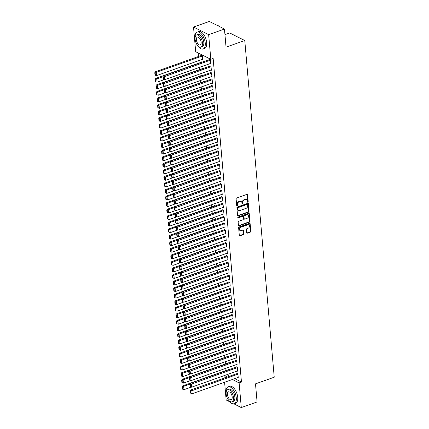 <?xml version="1.0" encoding="UTF-8"?>
<svg xmlns="http://www.w3.org/2000/svg" width="429" height="429" viewBox="0 0 429 429"><rect width="100%" height="100%" fill="white"/><g stroke="black" fill="none" stroke-linecap="round" stroke-linejoin="round"><path stroke-width="0.64" d="M247.833 202.204A0.493 0.381 116.6 0 0 248.193 201.614L247.597 194.787A0.702 0.542 116.6 0 0 246.965 194.348L236.626 198.016A0.702 0.542 116.6 0 0 236.106 198.858L236.701 205.684A0.493 0.381 116.6 0 0 237.505 205.4L237.43 204.515A2.252 1.732 116.6 0 1 239.087 201.807L239.95 201.501A2.252 1.732 116.6 0 1 241.141 201.55A2.252 1.732 116.6 0 1 241.967 202.906L242.047 203.791A0.493 0.381 116.6 0 0 242.852 203.507L242.771 202.622A2.252 1.732 116.6 0 1 244.433 199.914L245.297 199.608A2.252 1.732 116.6 0 1 246.482 199.657A2.252 1.732 116.6 0 1 247.313 201.013L247.388 201.898A0.493 0.381 116.6 0 0 247.833 202.204M247.41 202A0.493 0.381 116.6 0 0 247.785 201.405L247.19 194.584A0.702 0.542 116.6 0 0 247.104 194.321M236.728 205.786A0.493 0.381 116.6 0 0 237.098 205.191L237.023 204.311L237.43 204.515M242.069 203.893A0.493 0.381 116.6 0 0 242.444 203.298L242.364 202.418L242.771 202.622M246.739 232.733A0.702 0.542 116.6 0 0 247.372 233.172L250.273 232.143A0.702 0.542 116.6 0 0 250.793 231.295L250.128 223.718A0.702 0.542 116.6 0 0 249.496 223.278L239.157 226.946A0.702 0.542 116.6 0 0 238.637 227.788L239.302 235.365A0.702 0.542 116.6 0 0 239.929 235.805L243.436 234.566A0.702 0.542 116.6 0 0 243.956 233.719L243.672 230.475A0.702 0.542 116.6 0 0 243.039 230.035L241.302 230.652A1.882 1.448 116.6 0 1 240.31 230.614A1.882 1.448 116.6 0 1 239.65 228.877A1.882 1.448 116.6 0 1 241.001 227.214L247.812 224.807A1.882 1.448 116.6 0 1 248.804 224.839A1.882 1.448 116.6 0 1 249.458 226.576A1.882 1.448 116.6 0 1 248.112 228.239L246.975 228.641A0.702 0.542 116.6 0 0 246.455 229.488L246.739 232.733M234.717 378.673L241.463 382.057L213.154 58.478L210.811 59.309L195.678 51.711L193.522 27.048L208.655 34.642L210.811 59.309M241.463 382.057L239.119 382.888L241.28 407.55L233.826 403.812M193.522 27.048L209.325 21.45L224.458 29.043L226.045 47.163L244.771 40.53L274.228 377.193L255.496 383.832L257.084 401.952L241.28 407.55M224.458 29.043L208.655 34.642M248.525 212.173A0.702 0.542 116.6 0 0 249.045 211.325L248.38 203.748A0.702 0.542 116.6 0 0 247.753 203.308L237.409 206.971A0.702 0.542 116.6 0 0 236.888 207.818L237.553 215.396A0.702 0.542 116.6 0 0 238.186 215.835L248.525 212.173L248.118 211.964A0.702 0.542 116.6 0 0 248.632 211.122L247.973 203.544A0.702 0.542 116.6 0 0 247.887 203.276M249.254 213.733L249.919 221.31A0.702 0.542 116.6 0 1 249.399 222.158L239.055 225.82A0.702 0.542 116.6 0 1 238.427 225.381L238.143 222.136A0.702 0.542 116.6 0 1 238.663 221.294L242.857 219.809A0.702 0.542 116.6 0 0 243.372 218.962L243.184 216.811A0.702 0.542 116.6 0 0 242.557 216.372L238.186 217.916A0.493 0.381 116.6 0 1 238.111 217.02L248.622 213.293A0.702 0.542 116.6 0 1 249.254 213.733L248.847 213.529L249.506 221.107L249.919 221.31M244.771 40.53L229.644 32.936L224.946 34.599M237.285 371.015L237.677 371.214L237.334 367.288L236.315 366.774L236.341 367.101M228.829 363.02L228.131 362.671L228.164 362.998M236.138 357.931L236.535 358.129L236.191 354.204L235.167 353.689L235.199 354.016M227.681 349.935L226.989 349.587L227.016 349.914M234.995 344.846L235.387 345.045L235.044 341.119L234.025 340.605L234.052 340.932M226.539 336.851L225.842 336.502L225.874 336.829M233.848 331.762L234.245 331.96L233.902 328.035L232.877 327.52L232.909 327.847M225.397 323.766L224.699 323.418L224.726 323.745M232.706 318.677L233.097 318.876L232.754 314.95L231.735 314.436L231.762 314.763M224.249 310.682L223.557 310.333L223.584 310.66M231.563 305.593L231.955 305.791L231.612 301.866L230.588 301.351L230.62 301.678M223.107 297.597L222.41 297.249L222.436 297.576M230.416 292.508L230.813 292.707L230.464 288.781L229.445 288.267L229.472 288.594M221.959 284.513L221.267 284.164L221.294 284.491M229.274 279.424L229.665 279.622L229.322 275.697L228.298 275.182L228.33 275.509M220.817 271.428L220.12 271.08L220.147 271.407M228.126 266.339L228.523 266.538L228.18 262.612L227.156 262.098L227.182 262.425M219.669 258.344L218.978 257.995L219.004 258.322M226.984 253.255L227.375 253.453L227.032 249.528L226.008 249.013L226.04 249.34M218.527 245.259L217.83 244.911L217.857 245.238M225.836 240.17L226.233 240.369L225.89 236.443L224.866 235.929L224.893 236.256M217.38 232.175L216.688 231.826L216.715 232.153M224.694 227.086L225.086 227.284L224.742 223.359L223.718 222.844L223.75 223.171M216.237 219.09L215.54 218.742L215.572 219.069M223.547 214.001L223.943 214.2L223.6 210.274L222.576 209.76L222.603 210.087M215.09 206.006L214.398 205.657L214.425 205.984M222.404 200.917L222.796 201.115L222.453 197.19L221.434 196.675L221.461 197.002M213.948 192.921L213.251 192.573L213.283 192.9M221.257 187.832L221.654 188.031L221.31 184.105L220.286 183.591L220.313 183.918M212.8 179.837L212.108 179.488L212.135 179.815M220.115 174.748L220.506 174.946L220.163 171.021L219.144 170.506L219.171 170.833M211.658 166.752L210.961 166.404L210.993 166.731M218.967 161.663L219.364 161.862L219.021 157.936L217.996 157.422L218.023 157.749M210.51 153.668L209.819 153.319L209.845 153.646M217.825 148.579L218.216 148.777L217.873 144.852L216.854 144.337L216.881 144.664M209.368 140.583L208.671 140.235L208.703 140.562M216.677 135.494L217.074 135.693L216.731 131.767L215.707 131.253L215.739 131.58M208.221 127.499L207.529 127.15L207.556 127.477M215.535 122.41L215.926 122.608L215.583 118.683L214.564 118.168L214.591 118.495M207.078 114.414L206.381 114.066L206.413 114.393M214.387 109.325L214.784 109.524L214.441 105.598L213.417 105.084L213.449 105.411M205.936 101.33L205.239 100.981L205.266 101.308M213.245 96.241L213.637 96.439L213.293 92.514L212.275 91.999L212.301 92.326M204.789 88.245L204.091 87.897L204.124 88.224M212.103 83.156L212.494 83.355L212.151 79.429L211.127 78.915L211.159 79.242M203.646 75.161L202.949 74.812L202.976 75.139M210.955 70.072L211.352 70.27L211.004 66.345L209.985 65.83L210.012 66.157M202.499 62.076L201.807 61.728L201.834 62.055M226.839 374.715L229.756 376.179M198.203 52.981L198.509 56.489M198.874 60.607L199.083 63.031M199.464 67.396L199.657 69.573M200.037 73.938L200.23 76.115M200.611 80.48L200.799 82.658M201.185 87.023L201.373 89.2M201.753 93.565L201.946 95.742M202.327 100.107L202.52 102.284M202.901 106.649L203.089 108.827M203.475 113.192L203.662 115.369M204.043 119.734L204.236 121.911M204.617 126.276L204.81 128.453M205.191 132.818L205.378 134.99M205.764 139.361L205.952 141.532M206.333 145.903L206.526 148.075M206.907 152.445L207.094 154.617M207.48 158.987L207.668 161.159M208.049 165.53L208.242 167.701M208.623 172.072L208.816 174.244M209.196 178.614L209.384 180.786M209.77 185.156L209.958 187.328M210.339 191.699L210.532 193.87M210.912 198.241L211.106 200.413M211.486 204.783L211.674 206.955M212.06 211.325L212.248 213.497M212.628 217.868L212.822 220.039M213.202 224.41L213.395 226.582M213.776 230.952L213.964 233.124M214.35 237.494L214.538 239.666M214.918 244.037L215.111 246.208M215.492 250.579L215.68 252.751M216.066 257.121L216.254 259.293M216.64 263.663L216.827 265.835M217.208 270.206L217.401 272.377M217.782 276.748L217.97 278.92M218.356 283.29L218.543 285.462M218.924 289.832L219.117 292.004M219.498 296.375L219.691 298.546M220.072 302.917L220.259 305.089M220.645 309.459L220.833 311.631M221.214 316.001L221.407 318.173M221.788 322.544L221.981 324.715M222.361 329.086L222.549 331.258M222.935 335.628L223.123 337.8M223.504 342.17L223.697 344.342M224.077 348.713L224.27 350.884M224.651 355.255L224.839 357.427M225.225 361.797L225.413 363.969M225.793 368.339L225.986 370.511M202.204 59.427L202.601 59.626L202.252 55.7L201.233 55.185L201.26 55.513M210.382 63.53L210.778 63.728L210.435 59.803L209.411 59.288L209.438 59.615M203.073 68.619L202.375 68.27L202.408 68.597M211.529 76.614L211.921 76.812L211.577 72.887L210.559 72.372L210.585 72.699M204.215 81.703L203.523 81.354L203.55 81.682M212.671 89.699L213.068 89.897L212.725 85.972L211.701 85.457L211.728 85.784M205.362 94.788L204.665 94.439L204.697 94.766M213.819 102.783L214.21 102.981L213.867 99.056L212.843 98.541L212.875 98.868M206.505 107.872L205.813 107.523L205.84 107.851M214.961 115.868L215.358 116.066L215.015 112.141L213.991 111.626L214.017 111.953M207.652 120.957L206.955 120.608L206.987 120.935M216.109 128.952L216.5 129.15L216.157 125.225L215.133 124.71L215.165 125.037M208.794 134.041L208.103 133.692L208.129 134.02M217.251 142.037L217.648 142.235L217.305 138.31L216.28 137.795L216.307 138.122M209.942 147.126L209.245 146.777L209.272 147.104M218.399 155.121L218.79 155.319L218.447 151.394L217.423 150.879L217.455 151.206M211.084 160.21L210.392 159.861L210.419 160.189M219.541 168.206L219.938 168.404L219.594 164.479L218.57 163.964L218.597 164.291M212.232 173.295L211.535 172.946L211.561 173.273M220.688 181.29L221.08 181.488L220.737 177.563L219.712 177.048L219.745 177.375M213.374 186.379L212.682 186.03L212.709 186.358M221.831 194.375L222.222 194.573L221.879 190.648L220.86 190.133L220.887 190.46M214.521 199.464L213.824 199.115L213.851 199.442M222.978 207.459L223.37 207.657L223.026 203.732L222.002 203.217L222.034 203.544M215.664 212.548L214.967 212.199L214.999 212.527M224.12 220.544L224.512 220.742L224.169 216.817L223.15 216.302L223.177 216.629M216.806 225.633L216.114 225.284L216.141 225.611M225.263 233.628L225.659 233.826L225.316 229.901L224.292 229.386L224.324 229.713M217.953 238.717L217.256 238.368L217.288 238.696M226.41 246.713L226.802 246.911L226.458 242.986L225.439 242.471L225.466 242.798M219.096 251.802L218.404 251.453L218.431 251.78M227.552 259.797L227.949 259.995L227.606 256.07L226.582 255.555L226.609 255.882M220.243 264.886L219.546 264.537L219.578 264.865M228.7 272.882L229.091 273.08L228.748 269.155L227.729 268.64L227.756 268.967M221.385 277.971L220.694 277.622L220.721 277.949M229.842 285.966L230.239 286.164L229.896 282.239L228.871 281.724L228.898 282.051M222.533 291.055L221.836 290.706L221.868 291.034M230.99 299.051L231.381 299.249L231.038 295.324L230.019 294.809L230.046 295.136M223.675 304.14L222.983 303.791L223.01 304.118M232.132 312.135L232.529 312.333L232.186 308.408L231.161 307.893L231.188 308.22M224.823 317.224L224.126 316.875L224.158 317.203M233.279 325.22L233.671 325.418L233.328 321.493L232.309 320.978L232.336 321.305M225.965 330.309L225.273 329.96L225.3 330.287M234.422 338.304L234.819 338.502L234.475 334.577L233.451 334.062L233.478 334.389M227.113 343.393L226.415 343.044L226.448 343.372M235.569 351.389L235.961 351.587L235.618 347.662L234.593 347.147L234.625 347.474M228.255 356.478L227.563 356.129L227.59 356.456M236.711 364.473L237.108 364.671L236.765 360.746L235.741 360.231L235.768 360.558M229.402 369.562L228.705 369.213L228.732 369.541M237.859 377.558L238.251 377.756L237.907 373.831L236.883 373.316L236.915 373.643M224.496 375.547L227.413 377.011M232.373 379.499L239.119 382.888M229.81 401.796L226.147 399.957L224.598 382.255M224.238 378.137L224.024 375.713M246.482 199.657L246.074 199.447A2.252 1.732 116.6 0 0 244.884 199.405L245.297 199.608M242.364 202.418A2.252 1.732 116.6 0 1 244.026 199.71L244.884 199.405M241.141 201.55L240.733 201.34A2.252 1.732 116.6 0 0 239.543 201.298L239.95 201.501M237.023 204.311A2.252 1.732 116.6 0 1 238.68 201.603L239.543 201.298M237.639 215.658A0.702 0.542 116.6 0 0 237.773 215.631L248.118 211.964M247.64 204.74A0.493 0.381 116.6 0 0 247.195 204.429L238.122 207.647A0.493 0.381 116.6 0 0 237.757 208.242L237.838 209.17A2.252 1.732 116.6 0 0 238.669 210.532A2.252 1.732 116.6 0 0 239.854 210.575L246.064 208.376A2.252 1.732 116.6 0 0 247.721 205.668L247.64 204.74M247.458 204.44L247.05 204.236A0.493 0.381 116.6 0 0 246.788 204.225L247.195 204.429M238.669 210.532L238.256 210.323A2.252 1.732 116.6 0 1 237.43 208.966L237.35 208.033A0.493 0.381 116.6 0 1 237.709 207.443L246.788 204.225M238.513 225.643A0.702 0.542 116.6 0 0 238.647 225.616L248.992 221.949A0.702 0.542 116.6 0 0 249.506 221.107M242.927 216.382L242.519 216.178A0.702 0.542 116.6 0 0 242.144 216.168L237.779 217.712A0.493 0.381 116.6 0 0 237.779 217.712L238.186 217.916M247.206 218.264A1.882 1.448 116.6 0 0 248.557 216.602A1.882 1.448 116.6 0 0 247.903 214.865A1.882 1.448 116.6 0 0 246.906 214.827L244.509 215.68A0.702 0.542 116.6 0 0 243.988 216.527L244.176 218.677A0.702 0.542 116.6 0 0 244.809 219.117L247.206 218.264M247.903 214.865L247.49 214.661A1.882 1.448 116.6 0 0 246.498 214.623L246.906 214.827M244.439 219.101L244.026 218.897A0.702 0.542 116.6 0 1 243.769 218.468L243.581 216.318A0.702 0.542 116.6 0 1 244.101 215.476L246.498 214.623M248.804 224.839L248.396 224.635A1.882 1.448 116.6 0 0 247.399 224.598L247.812 224.807M240.31 230.614L239.897 230.411A1.882 1.448 116.6 0 1 239.243 228.673A1.882 1.448 116.6 0 1 240.594 227.011L247.399 224.598M239.382 235.628A0.702 0.542 116.6 0 0 239.521 235.601L243.029 234.357A0.702 0.542 116.6 0 0 243.543 233.515L243.259 230.271A0.702 0.542 116.6 0 0 243.179 230.008M246.825 232.995A0.702 0.542 116.6 0 0 246.965 232.963L249.866 231.939A0.702 0.542 116.6 0 0 250.38 231.092L249.721 223.514A0.702 0.542 116.6 0 0 249.635 223.252M201.625 55.384L155.185 71.836L156.204 72.351L202.284 56.027M202.568 59.299L156.494 75.622L155.384 75.247L155.18 72.957L154.772 72.753L154.971 75.043L155.384 75.247M155.18 72.957L156.204 72.351L156.494 75.622M154.772 72.753L155.185 71.836M210.746 63.401L164.672 79.724L164.387 76.453L163.363 75.938L162.95 76.855L163.154 79.145L163.562 79.349L163.363 77.059L162.95 76.855M209.808 59.486L163.363 75.938M210.462 60.13L163.363 77.059M163.562 79.349L164.672 79.724M202.198 61.926L155.754 78.378L156.778 78.893L163.031 76.678M164.302 79.601L157.062 82.164L155.952 81.789L155.754 79.499L155.346 79.295L155.545 81.58L155.952 81.789M155.754 79.499L156.778 78.893L157.062 82.164M155.346 79.295L155.754 78.378M202.772 68.468L156.328 84.921L157.352 85.435L163.605 83.221M164.87 86.143L157.636 88.706L156.526 88.331L156.328 86.041L155.915 85.832L156.118 88.122L156.526 88.331M156.328 86.041L157.352 85.435L157.636 88.706M155.915 85.832L156.328 84.921M211.32 69.943L165.245 86.267L164.956 82.995L163.937 82.481L163.524 83.398L163.722 85.687L164.135 85.891L163.932 83.601L163.524 83.398M210.376 66.028L163.937 82.481M211.036 66.672L163.932 83.601M164.135 85.891L165.245 86.267M211.894 76.485L165.814 92.809L165.53 89.538L164.505 89.023L164.098 89.94L164.296 92.23L164.704 92.433L164.505 90.144L164.098 89.94M210.95 72.571L164.505 89.023M211.61 73.214L164.505 90.144M164.704 92.433L165.814 92.809M197.512 45.372A8.955 4.462 -109.5 0 0 203.115 49.003A8.955 4.462 -109.5 0 0 205.239 43.125A8.955 4.462 -109.5 0 0 197.136 32.121A8.955 4.462 -109.5 0 0 195.013 37.999A8.955 4.462 -109.5 0 0 195.066 38.471M203.115 49.003L204.579 48.482A8.955 4.462 -109.5 0 0 206.703 42.61A8.955 4.462 -109.5 0 0 198.6 31.601L197.136 32.121M196.627 34.964L197.973 34.486A6.446 3.212 70.5 0 1 203.807 42.407A6.446 3.212 70.5 0 1 202.279 46.638L200.933 47.115A6.446 3.212 -109.5 0 0 202.461 42.884A6.446 3.212 -109.5 0 0 196.627 34.964A6.446 3.212 -109.5 0 0 195.098 39.189A6.446 3.212 -109.5 0 0 200.933 47.115M201.153 42.23A4.156 2.07 -109.5 0 0 197.394 37.125A4.156 2.07 -109.5 0 0 196.407 39.849A4.156 2.07 -109.5 0 0 200.166 44.954A4.156 2.07 -109.5 0 0 201.153 42.23M219.503 26.555A8.955 4.462 -109.5 0 0 218.946 26.121A8.955 4.462 -109.5 0 0 217.058 25.332M219.037 26.185A8.741 4.354 70.5 0 1 219.122 26.244A8.741 4.354 70.5 0 1 219.573 26.593M228.544 400.091A8.955 4.462 -109.5 0 0 234.154 403.721A8.955 4.462 -109.5 0 0 236.272 397.849A8.955 4.462 -109.5 0 0 228.169 386.84A8.955 4.462 -109.5 0 0 226.051 392.717A8.955 4.462 -109.5 0 0 226.099 393.189M234.154 403.721L235.612 403.201A8.955 4.462 -109.5 0 0 237.736 397.329A8.955 4.462 -109.5 0 0 229.633 386.325L228.169 386.84M227.66 389.682L229.011 389.205A6.446 3.212 70.5 0 1 234.84 397.131A6.446 3.212 70.5 0 1 233.312 401.356L231.966 401.834A6.446 3.212 -109.5 0 0 233.494 397.608A6.446 3.212 -109.5 0 0 227.66 389.682A6.446 3.212 -109.5 0 0 226.137 393.913A6.446 3.212 -109.5 0 0 231.966 401.834M232.186 396.948A4.156 2.07 -109.5 0 0 228.426 391.843A4.156 2.07 -109.5 0 0 227.445 394.567A4.156 2.07 -109.5 0 0 231.204 399.672A4.156 2.07 -109.5 0 0 232.186 396.948M203.341 75.011L156.901 91.463L157.926 91.978L164.178 89.763M165.444 92.685L158.21 95.249L157.1 94.873L156.896 92.584L156.488 92.374L156.692 94.664L157.1 94.873M156.896 92.584L157.926 91.978L158.21 95.249M156.488 92.374L156.901 91.463M203.914 81.553L157.475 98.005L158.494 98.52L164.752 96.305M166.018 99.228L158.784 101.791L157.674 101.416L157.47 99.126L157.062 98.917L157.261 101.206L157.674 101.416M157.47 99.126L158.494 98.52L158.784 101.791M157.062 98.917L157.475 98.005M212.468 83.028L166.388 99.351L166.103 96.08L165.079 95.565L164.666 96.482L164.87 98.772L165.278 98.976L165.079 96.686L164.666 96.482M211.524 79.113L165.079 95.565M212.178 79.756L165.079 96.686M165.278 98.976L166.388 99.351M213.036 89.57L166.961 105.893L166.677 102.622L165.653 102.107L165.24 103.024L165.444 105.314L165.851 105.518L165.648 103.228L165.24 103.024M212.092 85.655L165.653 102.107M212.752 86.299L165.648 103.228M165.851 105.518L166.961 105.893M204.488 88.095L158.044 104.547L159.068 105.062L165.321 102.847M166.591 105.77L159.352 108.333L158.242 107.958L158.044 105.668L157.636 105.459L157.834 107.749L158.242 107.958M158.044 105.668L159.068 105.062L159.352 108.333M157.636 105.459L158.044 104.547M213.61 96.112L167.535 112.436L167.246 109.164L166.227 108.65L165.814 109.567L166.012 111.856L166.425 112.06L166.221 109.77L165.814 109.567M212.666 92.197L166.227 108.65M213.326 92.841L166.221 109.77M166.425 112.06L167.535 112.436M205.062 94.637L158.617 111.09L159.642 111.604L165.894 109.39M167.16 112.312L159.926 114.875L158.816 114.5L158.617 112.21L158.204 112.001L158.408 114.291L158.816 114.5M158.617 112.21L159.642 111.604L159.926 114.875M158.204 112.001L158.617 111.09M214.184 102.654L168.104 118.978L167.819 115.707L166.795 115.192L166.388 116.109L166.586 118.399L166.994 118.602L166.795 116.313L166.388 116.109M213.24 98.74L166.795 115.192M213.894 99.383L166.795 116.313M166.994 118.602L168.104 118.978M205.63 101.18L159.191 117.632L160.215 118.147L166.468 115.932M167.734 118.854L160.5 121.418L159.39 121.042L159.186 118.753L158.778 118.543L158.982 120.833L159.39 121.042M159.186 118.753L160.215 118.147L160.5 121.418M158.778 118.543L159.191 117.632M206.204 107.722L159.765 124.174L160.784 124.689L167.037 122.474M168.307 125.397L161.073 127.96L159.963 127.585L159.76 125.295L159.352 125.086L159.55 127.375L159.963 127.585M159.76 125.295L160.784 124.689L161.073 127.96M159.352 125.086L159.765 124.174M206.778 114.264L160.333 130.716L161.358 131.231L167.61 129.016M168.876 131.939L161.642 134.502L160.532 134.127L160.333 131.837L159.926 131.628L160.124 133.918L160.532 134.127M160.333 131.837L161.358 131.231L161.642 134.502M159.926 131.628L160.333 130.716M207.352 120.806L160.907 137.259L161.931 137.773L168.184 135.559M169.45 138.481L162.216 141.044L161.106 140.669L160.907 138.379L160.494 138.17L160.698 140.46L161.106 140.669M160.907 138.379L161.931 137.773L162.216 141.044M160.494 138.17L160.907 137.259M207.92 127.349L161.481 143.801L162.5 144.316L168.758 142.101M170.023 145.023L162.789 147.587L161.679 147.211L161.476 144.922L161.068 144.712L161.266 147.002L161.679 147.211M161.476 144.922L162.5 144.316L162.789 147.587M161.068 144.712L161.481 143.801M208.494 133.891L162.055 150.343L163.074 150.858L169.326 148.643M170.597 151.566L163.363 154.129L162.248 153.754L162.049 151.464L161.642 151.255L161.84 153.544L162.248 153.754M162.049 151.464L163.074 150.858L163.363 154.129M161.642 151.255L162.055 150.343M209.068 140.433L162.623 156.885L163.647 157.4L169.9 155.185M171.166 158.108L163.932 160.671L162.822 160.296L162.623 158.006L162.216 157.797L162.414 160.087L162.822 160.296M162.623 158.006L163.647 157.4L163.932 160.671M162.216 157.797L162.623 156.885M209.642 146.975L163.197 163.428L164.221 163.942L170.474 161.722M171.739 164.65L164.505 167.213L163.395 166.838L163.197 164.548L162.784 164.339L162.988 166.629L163.395 166.838M163.197 164.548L164.221 163.942L164.505 167.213M162.784 164.339L163.197 163.428M210.21 153.518L163.771 169.97L164.79 170.485L171.048 168.265M172.313 171.192L165.079 173.756L163.969 173.38L163.765 171.091L163.358 170.881L163.556 173.171L163.969 173.38M163.765 171.091L164.79 170.485L165.079 173.756M163.358 170.881L163.771 169.97M214.757 109.197L168.677 125.52L168.393 122.249L167.369 121.734L166.956 122.651L167.16 124.941L167.567 125.145L167.369 122.855L166.956 122.651M213.814 105.282L167.369 121.734M214.468 105.925L167.369 122.855M167.567 125.145L168.677 125.52M215.326 115.739L169.251 132.062L168.967 128.791L167.943 128.276L167.53 129.193L167.734 131.483L168.141 131.687L167.937 129.397L167.53 129.193M214.382 111.824L167.943 128.276M215.042 112.468L167.937 129.397M168.141 131.687L169.251 132.062M215.9 122.281L169.825 138.605L169.535 135.333L168.517 134.819L168.104 135.736L168.302 138.025L168.715 138.229L168.511 135.939L168.104 135.736M214.956 118.366L168.517 134.819M215.615 119.01L168.511 135.939M168.715 138.229L169.825 138.605M216.473 128.823L170.393 145.147L170.109 141.876L169.085 141.361L168.677 142.278L168.876 144.568L169.283 144.771L169.085 142.482L168.677 142.278M215.53 124.909L169.085 141.361M216.184 125.552L169.085 142.482M169.283 144.771L170.393 145.147M217.047 135.366L170.967 151.689L170.683 148.418L169.659 147.903L169.246 148.82L169.45 151.11L169.857 151.314L169.659 149.024L169.246 148.82M216.103 131.451L169.659 147.903M216.758 132.094L169.659 149.024M169.857 151.314L170.967 151.689M217.616 141.908L171.541 158.231L171.251 154.96L170.233 154.445L169.82 155.362L170.018 157.652L170.431 157.856L170.227 155.566L169.82 155.362M216.672 137.993L170.233 154.445M217.331 138.637L170.227 155.566M170.431 157.856L171.541 158.231M218.189 148.45L172.115 164.774L171.825 161.502L170.806 160.988L170.393 161.905L170.592 164.194L170.999 164.398L170.801 162.108L170.393 161.905M217.246 144.535L170.806 160.988M217.905 145.179L170.801 162.108M170.999 164.398L172.115 164.774M218.763 154.992L172.683 171.316L172.399 168.045L171.375 167.53L170.967 168.447L171.166 170.737L171.573 170.94L171.375 168.651L170.967 168.447M217.819 151.078L171.375 167.53M218.474 151.721L171.375 168.651M171.573 170.94L172.683 171.316M219.332 161.535L173.257 177.858L172.973 174.587L171.949 174.072L171.536 174.989L171.739 177.279L172.147 177.483L171.949 175.193L171.536 174.989M218.393 157.62L171.949 174.072M219.047 158.263L171.949 175.193M172.147 177.483L173.257 177.858M210.784 160.06L164.339 176.512L165.363 177.027L171.616 174.807M172.887 177.735L165.653 180.298L164.538 179.923L164.339 177.633L163.932 177.424L164.13 179.713L164.538 179.923M164.339 177.633L165.363 177.027L165.653 180.298M163.932 177.424L164.339 176.512M219.905 168.077L173.831 184.4L173.541 181.129L172.522 180.614L172.109 181.531L172.308 183.821L172.721 184.025L172.517 181.735L172.109 181.531M218.962 164.162L172.522 180.614M219.621 164.806L172.517 181.735M172.721 184.025L173.831 184.4M211.358 166.602L164.913 183.054L165.937 183.569L172.19 181.349M173.455 184.277L166.221 186.84L165.111 186.465L164.913 184.175L164.505 183.966L164.704 186.256L165.111 186.465M164.913 184.175L165.937 183.569L166.221 186.84M164.505 183.966L164.913 183.054M220.479 174.619L174.399 190.943L174.115 187.671L173.091 187.157L172.683 188.074L172.882 190.363L173.289 190.567L173.091 188.277L172.683 188.074M219.535 170.704L173.091 187.157M220.195 171.348L173.091 188.277M173.289 190.567L174.399 190.943M211.931 173.144L165.487 189.597L166.511 190.111L172.764 187.891M174.029 190.819L166.795 193.382L165.685 193.007L165.487 190.717L165.074 190.508L165.278 192.798L165.685 193.007M165.487 190.717L166.511 190.111L166.795 193.382M165.074 190.508L165.487 189.597M221.053 181.161L174.973 197.485L174.689 194.214L173.665 193.699L173.257 194.616L173.455 196.906L173.863 197.109L173.665 194.82L173.257 194.616M220.109 177.247L173.665 193.699M220.763 177.89L173.665 194.82M173.863 197.109L174.973 197.485M212.5 179.687L166.061 196.139L167.079 196.654L173.337 194.434M174.603 197.361L167.369 199.925L166.259 199.549L166.055 197.26L165.648 197.05L165.846 199.34L166.259 199.549M166.055 197.26L167.079 196.654L167.369 199.925M165.648 197.05L166.061 196.139M221.621 187.704L175.547 204.027L175.263 200.756L174.238 200.241L173.825 201.158L174.029 203.448L174.437 203.652L174.238 201.362L173.825 201.158M220.683 183.789L174.238 200.241M221.337 184.432L174.238 201.362M174.437 203.652L175.547 204.027M213.074 186.229L166.629 202.681L167.653 203.196L173.906 200.976M175.177 203.904L167.937 206.467L166.827 206.092L166.629 203.802L166.221 203.593L166.42 205.882L166.827 206.092M166.629 203.802L167.653 203.196L167.937 206.467M166.221 203.593L166.629 202.681M222.195 194.246L176.121 210.569L175.831 207.298L174.812 206.783L174.399 207.7L174.598 209.99L175.011 210.194L174.807 207.904L174.399 207.7M221.251 190.331L174.812 206.783M221.911 190.975L174.807 207.904M175.011 210.194L176.121 210.569M213.647 192.771L167.203 209.223L168.227 209.738L174.48 207.518M175.745 210.446L168.511 213.009L167.401 212.634L167.203 210.344L166.79 210.135L166.994 212.425L167.401 212.634M167.203 210.344L168.227 209.738L168.511 213.009M166.79 210.135L167.203 209.223M222.769 200.788L176.689 217.112L176.405 213.84L175.381 213.326L174.973 214.243L175.171 216.532L175.579 216.736L175.381 214.446L174.973 214.243M221.825 196.873L175.381 213.326M222.485 197.517L175.381 214.446M175.579 216.736L176.689 217.112M214.216 199.313L167.777 215.766L168.801 216.28L175.053 214.06M176.319 216.988L169.085 219.551L167.975 219.176L167.771 216.886L167.364 216.677L167.567 218.967L167.975 219.176M167.771 216.886L168.801 216.28L169.085 219.551M167.364 216.677L167.777 215.766M223.343 207.33L177.263 223.654L176.979 220.383L175.954 219.868L175.541 220.785L175.745 223.075L176.153 223.278L175.954 220.989L175.541 220.785M222.399 203.416L175.954 219.868M223.053 204.059L175.954 220.989M176.153 223.278L177.263 223.654M214.79 205.856L168.35 222.308L169.369 222.823L175.622 220.603M176.893 223.53L169.659 226.094L168.549 225.718L168.345 223.429L167.937 223.219L168.136 225.509L168.549 225.718M168.345 223.429L169.369 222.823L169.659 226.094M167.937 223.219L168.35 222.308M223.911 213.873L177.837 230.196L177.552 226.925L176.528 226.41L176.115 227.327L176.319 229.617L176.727 229.821L176.523 227.531L176.115 227.327M222.967 209.958L176.528 226.41M223.627 210.601L176.523 227.531M176.727 229.821L177.837 230.196M215.363 212.398L168.919 228.85L169.943 229.365L176.196 227.145M177.467 230.073L170.227 232.636L169.117 232.261L168.919 229.971L168.511 229.762L168.71 232.051L169.117 232.261M168.919 229.971L169.943 229.365L170.227 232.636M168.511 229.762L168.919 228.85M224.485 220.415L178.41 236.738L178.121 233.467L177.102 232.952L176.689 233.869L176.887 236.159L177.3 236.363L177.097 234.073L176.689 233.869M223.541 216.5L177.102 232.952M224.201 217.144L177.097 234.073M177.3 236.363L178.41 236.738M215.937 218.94L169.493 235.392L170.517 235.907L176.769 233.687M178.035 236.615L170.801 239.178L169.691 238.803L169.493 236.513L169.08 236.304L169.283 238.594L169.691 238.803M169.493 236.513L170.517 235.907L170.801 239.178M169.08 236.304L169.493 235.392M225.059 226.957L178.979 243.281L178.695 240.009L177.67 239.495L177.263 240.412L177.461 242.701L177.869 242.905L177.67 240.615L177.263 240.412M224.115 223.042L177.67 239.495M224.769 223.686L177.67 240.615M177.869 242.905L178.979 243.281M216.506 225.482L170.066 241.935L171.085 242.449L177.343 240.229M178.609 243.157L171.375 245.72L170.265 245.345L170.061 243.055L169.653 242.846L169.852 245.136L170.265 245.345M170.061 243.055L171.085 242.449L171.375 245.72M169.653 242.846L170.066 241.935M225.633 233.499L179.553 249.823L179.268 246.552L178.244 246.037L177.831 246.954L178.035 249.244L178.443 249.447L178.244 247.158L177.831 246.954M224.689 229.585L178.244 246.037M225.343 230.228L178.244 247.158M178.443 249.447L179.553 249.823M217.079 232.025L170.64 248.477L171.659 248.992L177.912 246.772M179.183 249.699L171.949 252.263L170.833 251.887L170.635 249.598L170.227 249.388L170.426 251.678L170.833 251.887M170.635 249.598L171.659 248.992L171.949 252.263M170.227 249.388L170.64 248.477M226.201 240.042L180.126 256.365L179.837 253.094L178.818 252.579L178.405 253.496L178.603 255.786L179.016 255.99L178.813 253.7L178.405 253.496M225.257 236.127L178.818 252.579M225.917 236.77L178.813 253.7M179.016 255.99L180.126 256.365M217.653 238.567L171.209 255.019L172.233 255.534L178.485 253.314M179.751 256.242L172.517 258.805L171.407 258.43L171.209 256.14L170.801 255.931L170.999 258.22L171.407 258.43M171.209 256.14L172.233 255.534L172.517 258.805M170.801 255.931L171.209 255.019M226.775 246.584L180.7 262.907L180.411 259.636L179.392 259.121L178.979 260.038L179.177 262.328L179.585 262.532L179.386 260.242L178.979 260.038M225.831 242.669L179.392 259.121M226.491 243.313L179.386 260.242M179.585 262.532L180.7 262.907M218.227 245.109L171.782 261.561L172.807 262.076L179.059 259.856M180.325 262.784L173.091 265.347L171.981 264.972L171.782 262.682L171.369 262.473L171.573 264.763L171.981 264.972M171.782 262.682L172.807 262.076L173.091 265.347M171.369 262.473L171.782 261.561M227.349 253.126L181.269 269.45L180.984 266.178L179.96 265.664L179.553 266.581L179.751 268.87L180.159 269.074L179.96 266.784L179.553 266.581M226.405 249.211L179.96 265.664M227.059 249.855L179.96 266.784M180.159 269.074L181.269 269.45M218.795 251.651L172.356 268.104L173.375 268.618L179.633 266.398M180.899 269.326L173.665 271.889L172.555 271.514L172.351 269.224L171.943 269.015L172.142 271.305L172.555 271.514M172.351 269.224L173.375 268.618L173.665 271.889M171.943 269.015L172.356 268.104M227.922 259.668L181.842 275.992L181.558 272.721L180.534 272.206L180.121 273.123L180.325 275.413L180.732 275.616L180.534 273.327L180.121 273.123M226.979 255.754L180.534 272.206M227.633 256.397L180.534 273.327M180.732 275.616L181.842 275.992M219.369 258.194L172.93 274.646L173.949 275.161L180.201 272.941M181.472 275.868L174.238 278.432L173.123 278.056L172.925 275.767L172.517 275.557L172.715 277.847L173.123 278.056M172.925 275.767L173.949 275.161L174.238 278.432M172.517 275.557L172.93 274.646M228.491 266.211L182.416 282.534L182.127 279.263L181.108 278.748L180.695 279.665L180.893 281.955L181.306 282.159L181.102 279.869L180.695 279.665M227.547 262.296L181.108 278.748M228.207 262.939L181.102 279.869M181.306 282.159L182.416 282.534M219.943 264.736L173.498 281.188L174.523 281.703L180.775 279.483M182.041 282.411L174.807 284.974L173.697 284.599L173.498 282.309L173.091 282.1L173.289 284.389L173.697 284.599M173.498 282.309L174.523 281.703L174.807 284.974M173.091 282.1L173.498 281.188M229.065 272.753L182.99 289.076L182.7 285.805L181.681 285.29L181.269 286.207L181.467 288.497L181.875 288.701L181.676 286.411L181.269 286.207M228.121 268.838L181.681 285.29M228.78 269.482L181.676 286.411M181.875 288.701L182.99 289.076M220.517 271.278L174.072 287.73L175.096 288.245L181.349 286.025M182.615 288.953L175.381 291.516L174.271 291.141L174.072 288.851L173.659 288.642L173.863 290.932L174.271 291.141M174.072 288.851L175.096 288.245L175.381 291.516M173.659 288.642L174.072 287.73M229.638 279.295L183.558 295.619L183.274 292.347L182.25 291.833L181.842 292.75L182.041 295.039L182.448 295.243L182.25 292.953L181.842 292.75M228.695 275.38L182.25 291.833M229.349 276.024L182.25 292.953M182.448 295.243L183.558 295.619M221.085 277.82L174.646 294.273L175.665 294.787L181.923 292.567M183.188 295.495L175.954 298.058L174.844 297.683L174.641 295.393L174.233 295.184L174.431 297.474L174.844 297.683M174.641 295.393L175.665 294.787L175.954 298.058M174.233 295.184L174.646 294.273M230.207 285.837L184.132 302.161L183.848 298.89L182.824 298.375L182.411 299.292L182.615 301.582L183.022 301.785L182.824 299.496L182.411 299.292M229.268 281.923L182.824 298.375M229.923 282.566L182.824 299.496M183.022 301.785L184.132 302.161M221.659 284.363L175.214 300.815L176.239 301.33L182.491 299.11M183.762 302.037L176.523 304.601L175.413 304.225L175.214 301.936L174.807 301.726L175.005 304.016L175.413 304.225M175.214 301.936L176.239 301.33L176.523 304.601M174.807 301.726L175.214 300.815M230.781 292.38L184.706 308.703L184.416 305.432L183.398 304.917L182.985 305.834L183.183 308.124L183.596 308.328L183.392 306.038L182.985 305.834M229.837 288.465L183.398 304.917M230.496 289.108L183.392 306.038M183.596 308.328L184.706 308.703M222.233 290.905L175.788 307.357L176.812 307.872L183.065 305.652M184.331 308.58L177.097 311.143L175.987 310.768L175.788 308.478L175.375 308.269L175.579 310.558L175.987 310.768M175.788 308.478L176.812 307.872L177.097 311.143M175.375 308.269L175.788 307.357M231.354 298.922L185.274 315.245L184.99 311.974L183.966 311.459L183.558 312.376L183.757 314.666L184.164 314.87L183.966 312.58L183.558 312.376M230.411 295.007L183.966 311.459M231.07 295.651L183.966 312.58M184.164 314.87L185.274 315.245M222.801 297.447L176.362 313.899L177.386 314.414L183.639 312.194M184.904 315.122L177.67 317.685L176.56 317.31L176.357 315.02L175.949 314.811L176.153 317.101L176.56 317.31M176.357 315.02L177.386 314.414L177.67 317.685M175.949 314.811L176.362 313.899M231.928 305.464L185.848 321.788L185.564 318.516L184.54 318.002L184.127 318.919L184.331 321.208L184.738 321.412L184.54 319.122L184.127 318.919M230.984 301.549L184.54 318.002M231.639 302.193L184.54 319.122M184.738 321.412L185.848 321.788M223.375 303.989L176.936 320.442L177.955 320.956L184.213 318.736M185.478 321.664L178.244 324.227L177.134 323.852L176.93 321.562L176.523 321.353L176.721 323.643L177.134 323.852M176.93 321.562L177.955 320.956L178.244 324.227M176.523 321.353L176.936 320.442M232.497 312.006L186.422 328.33L186.138 325.059L185.113 324.544L184.701 325.461L184.904 327.751L185.312 327.954L185.108 325.665L184.701 325.461M231.553 308.092L185.113 324.544M232.212 308.735L185.108 325.665M185.312 327.954L186.422 328.33M223.949 310.532L177.504 326.984L178.528 327.499L184.781 325.279M186.052 328.206L178.813 330.77L177.703 330.394L177.504 328.105L177.097 327.895L177.295 330.185L177.703 330.394M177.504 328.105L178.528 327.499L178.813 330.77M177.097 327.895L177.504 326.984M233.07 318.549L186.996 334.872L186.706 331.601L185.687 331.086L185.274 332.003L185.473 334.293L185.886 334.497L185.682 332.207L185.274 332.003M232.127 314.634L185.687 331.086M232.786 315.277L185.682 332.207M185.886 334.497L186.996 334.872M224.523 317.074L178.078 333.526L179.102 334.041L185.355 331.821M186.62 334.749L179.386 337.312L178.276 336.937L178.078 334.647L177.665 334.438L177.869 336.727L178.276 336.937M178.078 334.647L179.102 334.041L179.386 337.312M177.665 334.438L178.078 333.526M233.644 325.091L187.564 341.414L187.28 338.143L186.256 337.628L185.848 338.545L186.047 340.835L186.454 341.039L186.256 338.749L185.848 338.545M232.7 321.176L186.256 337.628M233.36 321.82L186.256 338.749M186.454 341.039L187.564 341.414M225.091 323.616L178.652 340.068L179.676 340.583L185.929 338.363M187.194 341.291L179.96 343.854L178.85 343.479L178.646 341.189L178.239 340.98L178.443 343.27L178.85 343.479M178.646 341.189L179.676 340.583L179.96 343.854M178.239 340.98L178.652 340.068M234.218 331.633L188.138 347.957L187.854 344.685L186.829 344.171L186.417 345.088L186.62 347.377L187.028 347.581L186.829 345.291L186.417 345.088M233.274 327.718L186.829 344.171M233.928 328.362L186.829 345.291M187.028 347.581L188.138 347.957M225.665 330.158L179.225 346.611L180.244 347.125L186.497 344.905M187.768 347.833L180.534 350.396L179.424 350.021L179.22 347.731L178.813 347.522L179.011 349.812L179.424 350.021M179.22 347.731L180.244 347.125L180.534 350.396M178.813 347.522L179.225 346.611M234.786 338.175L188.712 354.499L188.428 351.228L187.403 350.713L186.99 351.63L187.194 353.92L187.602 354.123L187.398 351.834L186.99 351.63M233.843 334.261L187.403 350.713M234.502 334.904L187.398 351.834M187.602 354.123L188.712 354.499M226.239 336.701L179.794 353.153L180.818 353.668L187.071 351.448M188.342 354.375L181.102 356.939L179.992 356.563L179.794 354.274L179.386 354.064L179.585 356.354L179.992 356.563M179.794 354.274L180.818 353.668L181.102 356.939M179.386 354.064L179.794 353.153M235.36 344.718L189.286 361.041L188.996 357.77L187.977 357.255L187.564 358.172L187.763 360.462L188.175 360.666L187.972 358.376L187.564 358.172M234.416 340.803L187.977 357.255M235.076 341.446L187.972 358.376M188.175 360.666L189.286 361.041M226.812 343.243L180.368 359.695L181.392 360.21L187.645 357.99M188.91 360.918L181.676 363.481L180.566 363.106L180.368 360.816L179.955 360.607L180.159 362.896L180.566 363.106M180.368 360.816L181.392 360.21L181.676 363.481M179.955 360.607L180.368 359.695M235.934 351.26L189.854 367.583L189.57 364.312L188.546 363.797L188.138 364.714L188.336 367.004L188.744 367.208L188.546 364.918L188.138 364.714M234.99 347.345L188.546 363.797M235.644 347.989L188.546 364.918M188.744 367.208L189.854 367.583M227.381 349.785L180.941 366.237L181.96 366.752L188.218 364.532M189.484 367.46L182.25 370.023L181.14 369.648L180.936 367.358L180.529 367.149L180.727 369.439L181.14 369.648M180.936 367.358L181.96 366.752L182.25 370.023M180.529 367.149L180.941 366.237M236.508 357.802L190.428 374.126L190.144 370.854L189.119 370.34L188.706 371.257L188.91 373.546L189.318 373.75L189.119 371.46L188.706 371.257M235.564 353.887L189.119 370.34M236.218 354.531L189.119 371.46M189.318 373.75L190.428 374.126M227.955 356.327L181.515 372.78L182.534 373.294L188.787 371.074M190.058 374.002L182.824 376.565L181.708 376.19L181.51 373.9L181.102 373.691L181.301 375.981L181.708 376.19M181.51 373.9L182.534 373.294L182.824 376.565M181.102 373.691L181.515 372.78M237.076 364.344L191.002 380.668L190.712 377.397L189.693 376.882L189.28 377.799L189.479 380.089L189.891 380.292L189.688 378.003L189.28 377.799M236.132 360.43L189.693 376.882M236.792 361.073L189.688 378.003M189.891 380.292L191.002 380.668M228.528 362.87L182.084 379.322L183.108 379.837L189.361 377.617M190.626 380.544L183.392 383.108L182.282 382.732L182.084 380.443L181.676 380.233L181.875 382.523L182.282 382.732M182.084 380.443L183.108 379.837L183.392 383.108M181.676 380.233L182.084 379.322M237.65 370.887L191.575 387.21L191.286 383.939L190.267 383.424L189.854 384.341L190.052 386.631L190.46 386.835L190.262 384.545L189.854 384.341M236.706 366.972L190.267 383.424M237.366 367.615L190.262 384.545M190.46 386.835L191.575 387.21M229.102 369.412L182.657 385.864L183.682 386.379L189.934 384.159M191.2 387.087L183.966 389.65L182.856 389.275L182.657 386.985L182.245 386.776L182.448 389.065L182.856 389.275M182.657 386.985L183.682 386.379L183.966 389.65M182.245 386.776L182.657 385.864M238.224 377.429L192.144 393.752L191.86 390.481L190.835 389.966L190.428 390.883L190.626 393.173L191.034 393.377L190.835 391.087L190.428 390.883M237.28 373.514L190.835 389.966M237.934 374.158L190.835 391.087M191.034 393.377L192.144 393.752M247.785 201.405L248.193 201.614M237.098 205.191L237.505 205.4M242.444 203.298L242.852 203.507M244.026 199.71L244.433 199.914M238.68 201.603L239.087 201.807M247.19 194.584L247.597 194.787M237.773 215.631L238.186 215.835M247.973 203.544L248.38 203.748M248.632 211.122L249.045 211.325M237.709 207.443L238.122 207.647M237.35 208.033L237.757 208.242M237.43 208.966L237.838 209.17M248.992 221.949L249.399 222.158M238.647 225.616L239.055 225.82M242.144 216.168L242.557 216.372M244.101 215.476L244.509 215.68M243.581 216.318L243.988 216.527M243.769 218.468L244.176 218.677M240.594 227.011L241.001 227.214M243.259 230.271L243.672 230.475M243.543 233.515L243.956 233.719M243.029 234.357L243.436 234.566M239.521 235.601L239.929 235.805M249.721 223.514L250.128 223.718M250.38 231.092L250.793 231.295M249.866 231.939L250.273 232.143M246.965 232.963L247.372 233.172"/></g></svg>

